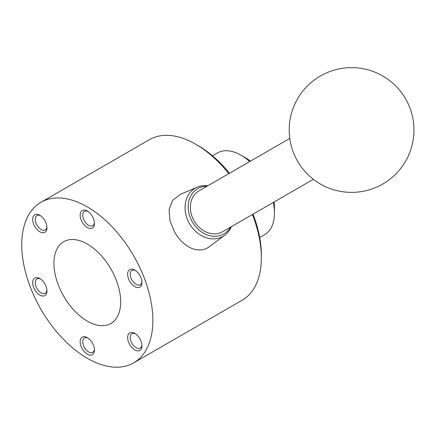 <?xml version="1.0" encoding="UTF-8"?>
<svg xmlns="http://www.w3.org/2000/svg" width="435" height="435" viewBox="0 0 435 435"><rect width="100%" height="100%" fill="white"/><g stroke="black" fill="none" stroke-linecap="round" stroke-linejoin="round"><path stroke-width="0.65" d="M273.31 202.444A47.197 27.253 60 0 1 274.447 213.079L274.447 207.571A40.455 23.359 60 0 0 274.072 202.009M274.447 213.079A47.197 27.253 60 0 1 264.67 234.688L259.69 237.564M252.409 214.515A92.715 53.527 60 0 1 261.337 257.808L261.337 255.057A89.344 51.58 60 0 0 253.045 214.145M261.337 257.808A92.715 53.527 60 0 1 242.132 300.253L133.665 362.877A92.715 53.527 60 0 1 62.221 338.038A92.715 53.527 60 0 1 21.75 244.736A92.715 53.527 60 0 1 40.95 202.291A92.715 53.527 60 0 1 112.399 227.13A92.715 53.527 60 0 1 152.864 320.432A92.715 53.527 60 0 1 133.665 362.877M289.775 138.439L199.018 190.834A23.599 19.27 60 0 0 194.13 220.909A23.599 19.27 60 0 0 222.622 231.714L313.379 179.312M207.74 185.799A27.813 22.712 60 0 0 197.24 187.153A27.813 22.712 60 0 0 189.464 223.601A27.813 22.712 60 0 0 224.917 235.096A27.813 22.712 60 0 0 231.344 226.678M206.946 186.262A26.127 21.331 60 0 0 192.346 221.942A26.127 21.331 60 0 0 230.55 227.135M224.917 235.096L208.169 247.504C196.935 254.366 182.51 246.134 174.647 232.159L169.954 220.779L169.052 209.741L172.559 200.404L180.324 194.358L197.24 187.153M94.428 349.223A8.287 4.785 60 0 1 92.742 352.328A8.287 4.785 60 0 1 88.599 351.92A8.287 4.785 60 0 1 83.183 344.618A8.287 4.785 60 0 1 84.455 337.973A8.287 4.785 60 0 1 87.984 338.066M87.31 354.155A10.114 5.84 60 0 1 80.154 341.769A10.114 5.84 60 0 1 87.31 337.642L87.31 337.642A10.114 5.84 60 0 1 94.46 350.028A10.114 5.84 60 0 1 87.31 354.155M87.984 211.443A8.287 4.785 -120 0 0 84.455 211.35A8.287 4.785 -120 0 0 83.183 217.989A8.287 4.785 -120 0 0 88.599 225.292A8.287 4.785 -120 0 0 92.742 225.705A8.287 4.785 -120 0 0 94.428 222.6M87.31 227.527A10.114 5.84 60 0 1 80.154 215.14A10.114 5.84 60 0 1 87.31 211.013L87.31 211.013A10.114 5.84 60 0 1 94.46 223.4A10.114 5.84 60 0 1 87.31 227.527M141.913 344.982A8.287 4.785 60 0 1 141.157 347.228A8.287 4.785 60 0 1 140.228 348.087A8.287 4.785 60 0 1 132.517 344.221A8.287 4.785 60 0 1 131.011 334.597A8.287 4.785 60 0 1 131.941 333.732A8.287 4.785 60 0 1 135.47 333.824M140.989 349.359A10.114 5.84 60 0 1 131.218 346.744A10.114 5.84 60 0 1 128.602 333.949A10.114 5.84 60 0 1 134.796 333.4A10.114 5.84 60 0 1 141.946 345.787A10.114 5.84 60 0 1 140.989 349.359M40.504 215.684A8.287 4.785 -120 0 0 36.97 215.591A8.287 4.785 -120 0 0 36.04 216.451A8.287 4.785 -120 0 0 37.546 226.075A8.287 4.785 -120 0 0 45.256 229.946A8.287 4.785 -120 0 0 46.192 229.082A8.287 4.785 -120 0 0 46.942 226.842M46.018 231.219A10.114 5.84 60 0 1 36.246 228.598A10.114 5.84 60 0 1 33.631 215.809A10.114 5.84 60 0 1 39.824 215.254A10.114 5.84 60 0 1 46.975 227.641A10.114 5.84 60 0 1 46.018 231.219M40.504 278.998A8.287 4.785 -120 0 0 36.97 278.9A8.287 4.785 -120 0 0 36.04 286.534A8.287 4.785 -120 0 0 45.256 293.261A8.287 4.785 -120 0 0 46.942 290.156M46.018 286.274A10.114 5.84 60 0 1 46.975 290.955A10.114 5.84 60 0 1 41.673 295.871A10.114 5.84 60 0 1 33.631 287.377A10.114 5.84 60 0 1 33.631 279.123A10.114 5.84 60 0 1 39.824 278.569A10.114 5.84 60 0 1 46.018 286.274M141.913 281.673A8.287 4.785 60 0 1 140.228 284.778A8.287 4.785 60 0 1 131.011 278.052A8.287 4.785 60 0 1 131.941 270.418A8.287 4.785 60 0 1 135.47 270.516M140.989 277.791A10.114 5.84 60 0 1 141.946 282.473A10.114 5.84 60 0 1 136.644 287.388A10.114 5.84 60 0 1 128.602 278.895A10.114 5.84 60 0 1 128.602 270.635A10.114 5.84 60 0 1 134.796 270.086A10.114 5.84 60 0 1 140.989 277.791M120.685 301.852A47.197 27.253 60 0 1 110.909 323.461A47.197 27.253 60 0 1 74.537 310.813A47.197 27.253 60 0 1 53.935 263.316A47.197 27.253 60 0 1 63.711 241.708A47.197 27.253 60 0 1 100.083 254.355A47.197 27.253 60 0 1 120.685 301.852M40.95 202.291L149.422 139.668A92.715 53.527 60 0 1 195.777 144.262A92.715 53.527 60 0 1 228.81 173.641M195.777 144.262L198.164 145.638A89.344 51.58 60 0 1 229.446 173.271M212.492 155.812L217.473 152.935A47.197 27.253 60 0 1 241.072 155.273A47.197 27.253 60 0 1 249.712 161.57M241.072 155.273L245.84 158.025A40.455 23.359 60 0 1 250.468 161.129M320.388 184.021A62.374 62.374 0 0 0 405.589 161.195A62.374 62.374 0 0 0 382.762 75.994A62.374 62.374 0 0 0 297.562 98.821A62.374 62.374 0 0 0 320.388 184.021"/></g></svg>
